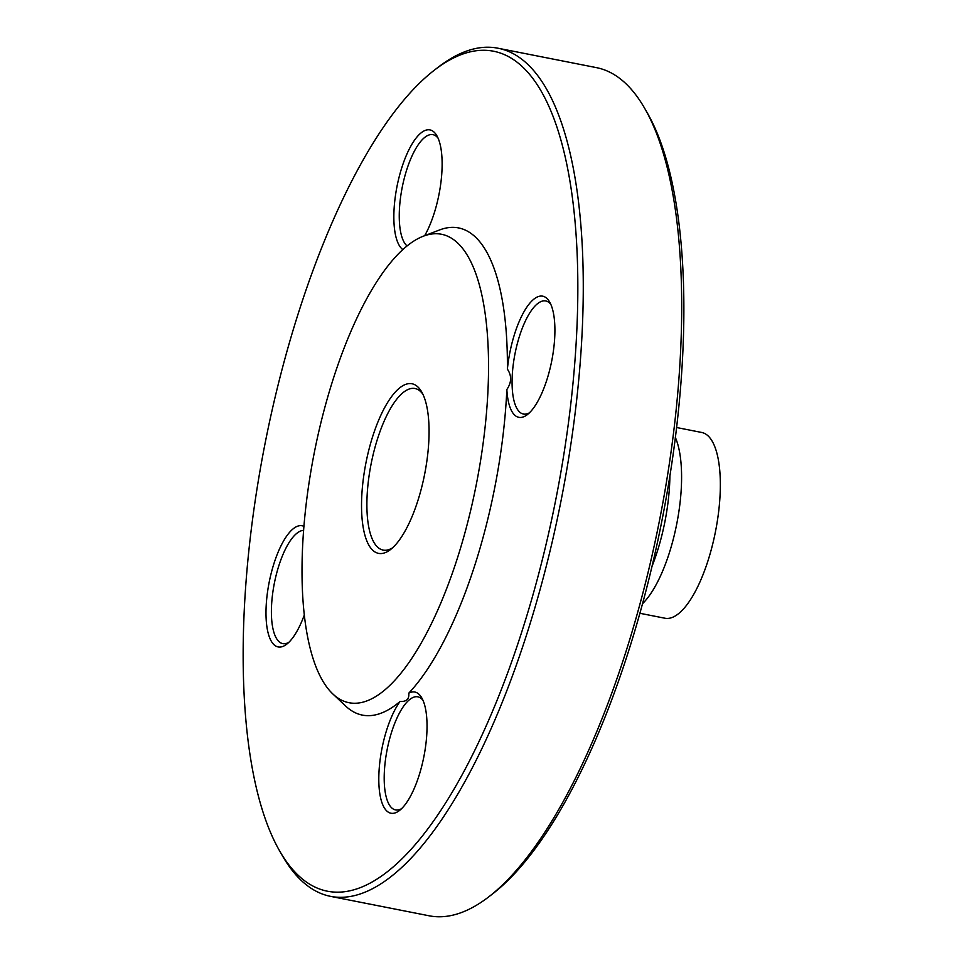 <?xml version="1.0" encoding="UTF-8"?>
<svg xmlns="http://www.w3.org/2000/svg" width="964" height="964" viewBox="0 0 964 964"><rect width="100%" height="100%" fill="white"/><g stroke="black" fill="none" stroke-linecap="round" stroke-linejoin="round"><path stroke-width="1.45" d="M330.628 896.375L429.161 915.8A432.246 149.444 -78.8 0 0 489.061 896.616A432.246 149.444 -78.8 0 0 624.443 656.339A432.246 149.444 -78.8 0 0 644.542 108.113A432.246 149.444 -78.8 0 0 596.403 67.625L497.87 48.2A432.246 149.444 101.2 0 1 525.898 636.915A432.246 149.444 101.2 0 1 330.628 896.375A432.246 149.444 101.2 0 1 282.488 855.887L279.946 851.477A428.137 148.022 -78.8 0 0 555.674 500.171A428.137 148.022 -78.8 0 0 433.945 70.493A428.137 148.022 -78.8 0 0 299.864 308.48A428.137 148.022 -78.8 0 0 279.946 851.477M433.945 70.493L437.957 67.384A432.246 149.444 101.2 0 1 497.87 48.2M550.83 304.395A57.635 19.931 -78.8 0 0 545.72 300.949A57.635 19.931 -78.8 0 0 522.127 328.628A57.635 19.931 -78.8 0 0 512.233 388.07A57.635 19.931 -78.8 0 0 523.428 414.038A57.635 19.931 -78.8 0 0 529.453 412.797M506.847 389.516C511.655 382.491 511.836 375.695 507.389 369.14A61.744 21.353 101.2 0 1 525.633 308.986A61.744 21.353 101.2 0 1 549.601 301.949A61.744 21.353 101.2 0 1 551.733 360.885A61.744 21.353 101.2 0 1 527.392 414.592A61.744 21.353 101.2 0 1 506.847 389.516A248.278 85.832 -78.8 0 1 408.76 693.176A61.744 21.353 101.2 0 1 421.738 697.828A61.744 21.353 101.2 0 1 423.859 756.752A61.744 21.353 101.2 0 1 399.53 810.471A61.744 21.353 101.2 0 1 378.804 778.466A61.744 21.353 101.2 0 1 400.036 701.491C406.495 701.816 409.399 699.045 408.76 693.176M422.967 700.262A57.635 19.931 -78.8 0 0 417.858 696.827A57.635 19.931 -78.8 0 0 404.024 705.648A57.635 19.931 -78.8 0 0 384.648 767.44A57.635 19.931 -78.8 0 0 395.565 809.917A57.635 19.931 -78.8 0 0 401.59 808.676M303.624 530.393A57.635 19.931 -78.8 0 0 275.957 575.99A57.635 19.931 -78.8 0 0 277.042 639.325A57.635 19.931 -78.8 0 0 282.765 643.615A57.635 19.931 -78.8 0 0 288.79 642.373M304.359 614.863A61.744 21.353 101.2 0 1 286.742 644.169A61.744 21.353 101.2 0 1 267.691 590.86A61.744 21.353 101.2 0 1 303.949 526.38M422.883 394.204A82.338 28.462 -78.8 0 0 415.014 388.516A82.338 28.462 -78.8 0 0 377.816 437.933A82.338 28.462 -78.8 0 0 383.154 550.07A82.338 28.462 -78.8 0 0 392.589 547.805M372.96 435.62A86.447 29.884 101.2 0 1 421.642 391.83A86.447 29.884 101.2 0 1 424.618 474.336A86.447 29.884 101.2 0 1 390.553 549.528A86.447 29.884 101.2 0 1 362.958 525.946A86.447 29.884 101.2 0 1 372.96 435.62M456.972 559.482A238.771 82.555 -78.8 0 0 486.495 324.639A238.771 82.555 -78.8 0 0 423.196 236.252A238.771 82.555 -78.8 0 0 396.927 255.4A238.771 82.555 -78.8 0 0 308.54 486.181A238.771 82.555 -78.8 0 0 332.929 694.044A238.771 82.555 -78.8 0 0 456.972 559.482M332.929 694.044L345.606 706.01A248.278 85.832 -78.8 0 0 400.036 701.491M507.389 369.14A248.278 85.832 -78.8 0 0 439.476 229.998L423.196 236.252M402.832 249.58A61.744 21.353 101.2 0 1 400.976 170.339A61.744 21.353 101.2 0 1 436.812 135.647A61.744 21.353 101.2 0 1 424.654 235.698M644.542 108.113L647.073 112.523A428.137 148.022 101.2 0 1 627.166 655.52A428.137 148.022 101.2 0 1 493.086 893.508L489.061 896.616M639.879 613.285L665.003 618.237A94.689 32.74 -78.8 0 0 707.781 561.397A94.689 32.74 -78.8 0 0 701.635 432.45L676.511 427.498M438.03 138.093A57.635 19.931 -78.8 0 0 432.932 134.659A57.635 19.931 -78.8 0 0 406.892 169.254A57.635 19.931 -78.8 0 0 407.073 245.941M651.977 566.41A97.798 33.812 -78.8 0 0 656.99 552.42A97.798 33.812 -78.8 0 0 669.908 475.445M675.318 437.379A94.689 32.74 101.2 0 1 669.052 553.77A94.689 32.74 101.2 0 1 642.53 603.681"/></g></svg>

